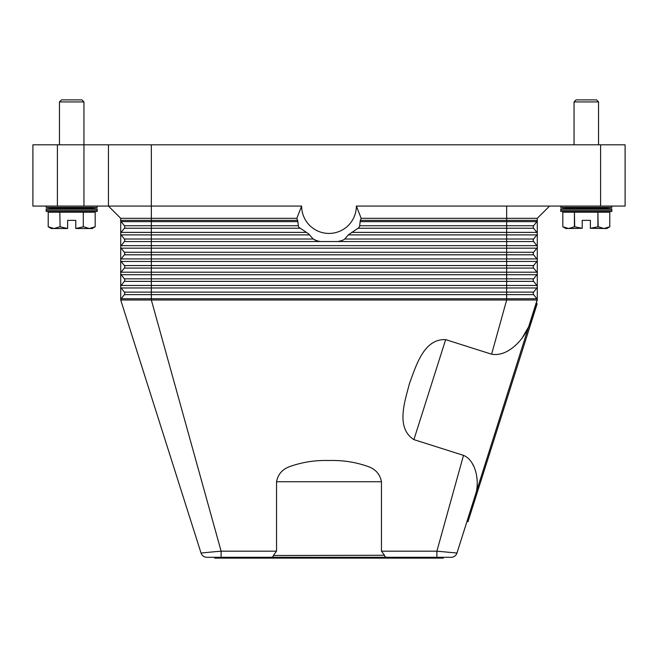 <?xml version="1.0" encoding="UTF-8"?>
<svg xmlns="http://www.w3.org/2000/svg" width="658" height="658" viewBox="0 0 658 658"><rect width="100%" height="100%" fill="white"/><g stroke="black" fill="none" stroke-linecap="round" stroke-linejoin="round"><path stroke-width="0.99" d="M536.862 287.982A2.04 2.04 0 0 0 537.29 286.732L537.29 299.999A2.04 2.04 0 0 0 536.862 298.748L533.638 294.62A2.04 2.04 0 0 1 533.638 292.111L536.862 287.982L506.66 287.982L506.66 285.473L151.34 285.473L151.34 281.353L124.362 281.353A2.04 2.04 0 0 0 124.362 278.836L121.138 274.715A2.04 2.04 0 0 1 120.71 273.457L120.71 218.316L296.816 218.316L301.635 206.069L151.34 206.069L151.34 144.809L108.455 144.809L108.455 206.069L151.34 206.069L151.34 220.364L120.71 220.364A2.04 2.04 0 0 0 121.138 221.623A2.04 2.04 0 0 1 120.71 220.364M537.29 299.48L456.965 553.033L436.887 551.174L436.887 557.301L206.875 557.301A6.128 6.128 0 0 1 201.035 553.033L120.71 299.999A2.04 2.04 0 0 1 121.138 298.748L124.362 294.62A2.04 2.04 0 0 0 124.362 292.111L121.138 287.982A2.04 2.04 0 0 1 120.71 286.732L120.71 273.457A2.04 2.04 0 0 1 121.138 272.198L124.362 268.077A2.04 2.04 0 0 0 124.362 265.561L121.138 261.44A2.04 2.04 0 0 1 121.138 258.923L124.362 254.802A2.04 2.04 0 0 0 124.362 252.285L121.138 248.165A2.04 2.04 0 0 1 121.138 245.656L124.362 241.527A2.04 2.04 0 0 0 124.362 239.019L121.138 234.89A2.04 2.04 0 0 1 121.138 232.381L124.362 228.252A2.04 2.04 0 0 0 124.362 225.743L121.138 221.623L151.34 221.623L151.34 220.364L297.671 220.364A34.438 34.438 0 0 1 296.816 218.316M221.113 557.301L221.113 551.174L151.34 299.999L120.71 299.999L120.71 286.732A2.04 2.04 0 0 1 121.138 285.473L124.362 281.353M537.29 218.316L537.29 286.732A2.04 2.04 0 0 0 536.862 285.473L533.638 281.353A2.04 2.04 0 0 1 533.638 278.836L536.862 274.715A2.04 2.04 0 0 0 536.862 272.198L533.638 268.077A2.04 2.04 0 0 1 533.638 265.561L536.862 261.44A2.04 2.04 0 0 0 536.862 258.923L533.638 254.802A2.04 2.04 0 0 1 533.638 252.285L536.862 248.165A2.04 2.04 0 0 0 536.862 245.656L533.638 241.527A2.04 2.04 0 0 1 533.638 239.019L536.862 234.89A2.04 2.04 0 0 0 536.862 232.381L533.638 228.252A2.04 2.04 0 0 1 533.638 225.743L536.862 221.623A2.04 2.04 0 0 0 537.29 220.364L360.329 220.364A34.438 34.438 0 0 0 361.184 218.316L537.29 218.316L549.545 206.069M461.677 538.186L476.096 492.76C479.411 480.044 475.528 460.263 463.503 455.361L413.907 439.626C395.261 427.692 405.106 400.689 409.556 383.203C416.004 366.341 423.538 338.607 445.655 339.618L491.608 354.201C508.034 357.162 523.628 339.429 528.942 326.319L521.843 338.533M121.138 272.198L124.362 268.077L121.138 272.198A2.04 2.04 0 0 0 121.138 274.715L151.34 274.715L151.34 272.198L121.138 272.198M537.29 273.457A2.04 2.04 0 0 0 536.862 272.198L533.638 268.077L124.362 268.077M472.51 463.906L473.497 465.905M314.294 239.759A36.758 36.758 0 0 0 316.934 240.787L313.192 239.019L308.363 233.639L299.151 227.512A36.758 36.758 0 0 1 298.436 226.484L297.671 220.364M359.219 227.002L358.849 227.512A36.758 36.758 0 0 0 359.564 226.484L360.329 220.364M301.635 206.069A27.365 27.365 0 0 0 329 233.434A27.365 27.365 0 0 0 356.365 206.069L361.184 218.316M316.934 240.787L320.166 241.527L124.362 241.527M537.29 286.732A2.04 2.04 0 0 0 536.862 285.473L506.66 285.473L506.66 241.527L320.166 241.527M337.834 241.527L341.066 240.787A36.758 36.758 0 0 0 343.706 239.759L344.808 239.019L506.66 239.019L506.66 234.89L348.296 234.89L344.808 239.019M348.296 234.89L358.042 228.252L506.66 228.252L506.66 225.743L359.794 225.743M358.849 227.512L358.042 228.252M356.365 206.069L625.1 206.069L625.1 144.809L600.598 144.809L600.598 206.069M537.29 233.639A2.04 2.04 0 0 0 536.862 232.381L533.638 228.252L506.66 228.252L506.66 232.381L351.602 232.381M537.29 246.906A2.04 2.04 0 0 0 536.862 245.656L533.638 241.527L506.66 241.527L506.66 239.019L533.638 239.019M533.638 265.561L151.34 265.561L151.34 272.198L536.862 272.198L533.638 268.077M536.862 285.473L533.638 281.353L151.34 281.353L151.34 278.836L124.362 278.836M491.608 354.201L506.66 299.999L537.29 299.999L528.942 326.319M273.489 555.262L276.541 551.174L276.541 481.746C277.947 474.229 282.455 469.138 290.063 466.473C302.54 462.072 315.519 460.09 329 460.526C342.481 460.09 355.46 462.072 367.937 466.473C375.545 469.138 380.053 474.229 381.459 481.746L381.459 551.174L384.511 555.262L273.58 555.508C273.144 556.915 271.795 557.515 269.541 557.31M381.459 551.174L436.887 551.174L463.503 455.361M388.459 557.31L388.45 557.31C386.205 557.515 384.856 556.915 384.42 555.508L384.511 555.262M436.887 557.301L451.125 557.301A6.128 6.128 0 0 0 454.744 556.125A6.128 6.128 0 0 1 451.125 557.301A6.128 6.128 0 0 0 454.744 556.125A6.128 6.128 0 0 1 451.125 557.301M443.352 557.301L443.352 558.124L214.648 558.124L214.648 557.301M206.875 557.301A6.128 6.128 0 0 1 203.256 556.125A6.128 6.128 0 0 0 206.875 557.301A6.128 6.128 0 0 1 201.035 553.033L215.076 551.692M439.437 551.396L441.51 551.577M276.541 551.174L221.113 551.174L215.034 551.7M456.965 553.033A6.128 6.128 0 0 1 454.744 556.125A6.128 6.128 0 0 0 456.965 553.033M536.393 303.478L537.175 303.725L467.978 521.72L467.196 521.473M216.408 551.577L218.555 551.396M120.71 218.316L108.455 206.069L120.71 218.316M57.402 206.069L57.402 144.809L32.9 144.809L32.9 206.069L108.455 206.069M108.455 144.809L83.953 144.809L83.953 101.924L59.45 101.924L59.45 144.809M151.34 144.809L600.598 144.809M57.402 144.809L83.953 144.809L83.953 206.069M611.825 206.069L611.825 207.393L598.55 208.109L611.825 208.841L611.825 211.457L560.772 211.457L560.772 208.841L574.047 208.109L560.772 207.393L560.772 206.069M611.825 208.841L560.772 208.841M598.55 208.109L574.047 208.109M611.825 211.457L598.55 212.197M574.047 212.197L560.772 211.457M611.825 207.393L560.772 207.393M562.82 212.197L562.82 226.763L568.619 228.532L565.88 228.532L562.82 226.763L562.82 212.197L574.418 212.197L574.418 226.763L582.215 228.293L582.215 220.364L590.382 220.364L590.382 228.293L598.188 226.763L603.986 228.532L609.785 226.763L606.725 228.532L590.382 228.293M574.705 226.763L574.418 212.197M574.705 212.197L597.9 212.197L597.9 226.763M598.188 226.763L597.9 212.197M598.188 212.197L609.785 212.197L609.785 226.763L609.785 212.197M582.215 228.293L568.619 228.532L574.418 226.763M574.047 144.809L574.047 101.924L576.087 99.876L596.51 99.876L598.55 101.924L598.55 144.809M598.55 101.924L574.047 101.924M611.825 210.149L560.772 210.149M46.175 206.069L46.175 207.393L59.45 208.109L46.175 208.841L46.175 211.457L59.45 212.197M83.953 212.197L97.228 211.457L97.228 208.841L83.953 208.109L97.228 207.393L97.228 206.069M48.215 212.197L48.215 226.763L48.215 212.197L59.812 212.197L60.1 226.763L59.812 212.197M60.1 212.197L83.295 212.197L83.295 226.763L83.295 212.197M83.582 212.197L95.18 212.197L95.18 226.763L95.18 212.197M83.582 226.763L89.381 228.532L92.12 228.532L95.18 226.763L89.381 228.532L75.785 228.532L83.295 226.763M60.1 226.763L67.618 228.532L54.014 228.532L48.215 226.763L51.275 228.532L54.014 228.532L59.812 226.763M67.618 228.293L67.618 220.364L75.785 220.364L75.785 228.293M97.228 207.393L46.175 207.393M83.953 101.924L81.913 99.876L61.49 99.876L59.45 101.924M83.953 208.109L59.45 208.109M97.228 211.457L46.175 211.457M97.228 208.841L46.175 208.841M97.228 210.149L46.175 210.149M536.862 298.748L151.34 298.748L151.34 299.999L506.66 299.999L506.66 287.982L151.34 287.982L151.34 285.473L121.138 285.473A2.04 2.04 0 0 0 120.71 286.732M120.71 299.999A2.04 2.04 0 0 1 121.138 298.748L151.34 298.748L151.34 287.982L121.138 287.982M413.907 439.626L445.655 339.618M536.862 245.656L151.34 245.656L151.34 234.89L121.138 234.89A2.04 2.04 0 0 1 121.138 232.381L151.34 232.381L151.34 228.252L124.362 228.252M299.958 228.252L151.34 228.252L151.34 225.743L124.362 225.743M298.206 225.743L151.34 225.743L151.34 221.623L297.992 221.623M306.398 232.381L151.34 232.381L151.34 234.89L309.704 234.89M536.862 234.89L506.66 234.89L506.66 232.381L536.862 232.381M506.66 206.069L506.66 221.623L360.008 221.623M533.638 225.743L506.66 225.743L506.66 221.623L536.862 221.623M120.71 246.906A2.04 2.04 0 0 1 121.138 245.656L151.34 245.656L151.34 248.165L121.138 248.165A2.04 2.04 0 0 1 120.71 246.906M313.192 239.019L124.362 239.019M124.362 265.561L151.34 265.561L151.34 261.44L121.138 261.44A2.04 2.04 0 0 1 121.138 258.923L151.34 258.923L151.34 254.802L124.362 254.802M533.638 254.802L151.34 254.802L151.34 252.285L124.362 252.285M533.638 252.285L151.34 252.285L151.34 248.165L536.862 248.165M537.29 260.181A2.04 2.04 0 0 0 536.862 258.923L151.34 258.923L151.34 261.44L536.862 261.44M533.638 278.836L151.34 278.836L151.34 274.715L536.862 274.715M533.638 292.111L124.362 292.111M533.638 294.62L124.362 294.62M276.541 481.746L381.459 481.746"/></g></svg>
